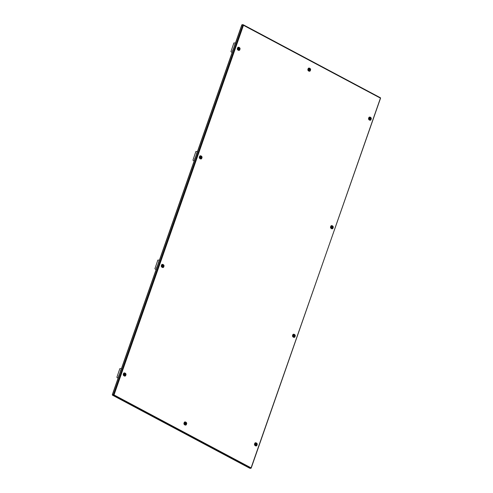 <?xml version="1.0" encoding="UTF-8"?>
<svg xmlns="http://www.w3.org/2000/svg" width="493" height="493" viewBox="0 0 493 493"><rect width="100%" height="100%" fill="white"/><g stroke="black" fill="none" stroke-linecap="round" stroke-linejoin="round"><path stroke-width="0.74" d="M232.678 50.97A1.097 1.072 170.8 0 1 233.078 49.824M294.586 336.189A1.097 0.838 -83.7 0 1 292.996 335.69A1.097 0.838 -83.7 0 1 293.945 334.692A1.097 0.838 -83.7 0 1 294.586 336.189M294.204 335.856A0.499 0.382 -83.7 0 1 294.081 336.134L293.945 336.244A0.499 0.382 -83.7 0 1 293.705 336.263L293.569 336.171A0.499 0.382 -83.7 0 1 293.452 335.912L293.452 335.708A0.499 0.382 -83.7 0 1 293.575 335.425L293.711 335.32A0.499 0.382 -83.7 0 1 293.951 335.302L294.081 335.394A0.499 0.382 -83.7 0 1 294.204 335.653L294.204 335.653M293.914 334.685A1.097 0.838 96.3 0 0 293.674 336.873M293.803 336.232L293.822 336.109A0.499 0.382 96.3 0 0 293.945 335.825M293.945 335.628A0.499 0.382 96.3 0 0 293.828 335.363L293.828 335.289M293.705 336.263L293.569 336.244A0.499 0.382 96.3 0 0 293.686 336.22L293.945 336.244M292.928 335.98L292.971 335.48M124.23 375.53A1.097 0.838 -83.7 0 1 124.704 373.417A1.097 0.838 -83.7 0 1 124.23 375.53M124.963 374.581A0.499 0.382 -83.7 0 1 124.84 374.865L124.704 374.97A0.499 0.382 -83.7 0 1 124.464 374.988L124.328 374.896A0.499 0.382 -83.7 0 1 124.211 374.637L124.211 374.433A0.499 0.382 -83.7 0 1 124.335 374.156L124.47 374.045A0.499 0.382 -83.7 0 1 124.711 374.027L124.84 374.119A0.499 0.382 -83.7 0 1 124.963 374.384L124.717 374.353M124.674 373.411A1.097 0.838 96.3 0 0 124.433 375.598M124.711 374.027L124.587 374.088A0.499 0.382 96.3 0 1 124.704 374.353L124.963 374.384M124.563 374.957L124.581 374.834A0.499 0.382 96.3 0 0 124.704 374.557M124.347 374.976A0.499 0.382 96.3 0 0 124.446 374.945L124.704 374.97M123.688 374.705L123.731 374.205M309.949 70.055A1.097 0.838 -83.7 0 1 308.353 69.562A1.097 0.838 -83.7 0 1 309.308 68.558A1.097 0.838 -83.7 0 1 309.949 70.055M309.357 69.193A0.499 0.382 -83.7 0 1 309.53 69.402L309.567 69.593A0.499 0.382 -83.7 0 1 309.505 69.901L309.394 70.049A0.499 0.382 -83.7 0 1 309.16 70.148L309.012 70.111A0.499 0.382 -83.7 0 1 308.846 69.901L308.803 69.71A0.499 0.382 -83.7 0 1 308.864 69.402L308.975 69.254A0.499 0.382 -83.7 0 1 309.21 69.156L309.117 69.168A0.499 0.382 96.3 0 1 309.271 69.371L309.53 69.402M309.271 68.558A1.097 0.838 96.3 0 0 309.031 70.739M309.006 70.105A0.499 0.382 96.3 0 0 309.136 70.024L309.394 70.049M309.222 70.031L309.247 69.87A0.499 0.382 96.3 0 0 309.308 69.562L309.321 69.377M156.17 269.449L155.215 269.055L156.195 269.381M154.919 268.593L155.227 269.141M159.436 260.113L157.846 260.088L154.938 268.691M155.215 269.055L154.907 268.556M158.617 262.455A1.048 1.023 170.8 0 1 158.956 261.481M156.669 268.013A1.048 1.023 170.8 0 1 157.014 267.04M162.246 266.959A1.097 0.838 -83.7 0 1 162.727 264.852A1.097 0.838 -83.7 0 1 162.246 266.959M162.98 266.017A0.499 0.382 -83.7 0 1 162.856 266.3L162.727 266.405A0.499 0.382 -83.7 0 1 162.487 266.423L162.351 266.331A0.499 0.382 -83.7 0 1 162.234 266.072L162.234 265.869A0.499 0.382 -83.7 0 1 162.351 265.591L162.487 265.481A0.499 0.382 -83.7 0 1 162.727 265.462L162.863 265.554A0.499 0.382 -83.7 0 1 162.98 265.819L162.739 265.789M162.696 264.846A1.097 0.838 96.3 0 0 162.456 267.033M162.727 265.462L162.604 265.524A0.499 0.382 96.3 0 1 162.721 265.789L162.98 265.819M162.585 266.393L162.604 266.269A0.499 0.382 96.3 0 0 162.721 265.992M162.487 266.423L162.345 266.411A0.499 0.382 96.3 0 0 162.468 266.38L162.727 266.405M161.71 266.14L161.747 265.641M232.203 52.32L231.248 51.925L232.234 52.246M230.952 51.463L231.266 52.011M235.475 42.983L233.879 42.959L230.977 51.562M231.248 51.925L230.958 51.475M234.656 45.325A1.048 1.023 170.8 0 1 234.995 44.352M232.708 50.884A1.048 1.023 170.8 0 1 233.047 49.91M250.727 468.35L113.439 395.281L112.509 395.183L249.803 468.245L249.507 467.697L249.803 468.245L250.727 468.35L251.079 467.882L114.019 394.93L113.322 394.875L113.834 394.911L113.439 395.281L113.747 394.942M243.104 25.014L243.462 25.291L242.876 24.927L113.322 394.875L112.484 394.727M242.876 24.927L241.946 24.829L112.398 394.77L113.834 394.911M112.509 395.183L112.496 394.776L112.509 395.183L113.532 395.022M241.94 25.137L242.266 24.65L243.197 24.755L243.462 25.291L380.553 98.199M251.079 467.882L380.528 98.236M237.799 49.275A0.752 0.573 -83.7 0 1 237.922 48.178M199.782 157.84A0.752 0.573 -83.7 0 1 199.899 156.743M369.023 119.115A0.752 0.573 -83.7 0 1 369.14 118.018M331 227.68A0.752 0.573 -83.7 0 1 331.123 226.583M123.725 374.945L123.737 374.945A0.752 0.573 -83.7 0 1 123.86 373.873M161.759 266.405A0.752 0.573 -83.7 0 1 161.883 265.308M254.967 444.809A0.752 0.573 -83.7 0 1 255.084 443.712M292.984 336.244A0.752 0.573 -83.7 0 1 293.101 335.148M184.425 423.968A0.752 0.573 -83.7 0 1 184.542 422.871M113.23 395.46L113.766 395.596L113.23 395.46M241.946 24.829L241.909 25.155L241.946 24.829M194.187 160.884L193.231 160.49L194.211 160.81M197.453 151.548L195.863 151.524L192.954 160.126M196.639 153.89A1.048 1.023 170.8 0 1 196.978 152.916M194.692 159.449A1.048 1.023 170.8 0 1 195.031 158.475M120.569 371.106A1.097 1.072 170.8 0 1 120.97 369.96M196.608 153.976A1.097 1.072 170.8 0 1 197.009 152.83M118.622 376.664A1.097 1.072 170.8 0 1 119.023 375.518M158.586 262.541A1.097 1.072 170.8 0 1 158.986 261.395M256.57 444.754A1.097 0.838 -83.7 0 1 254.98 444.255A1.097 0.838 -83.7 0 1 255.929 443.256A1.097 0.838 -83.7 0 1 256.57 444.754M256.181 444.421A0.499 0.382 -83.7 0 1 256.058 444.698L255.929 444.809A0.499 0.382 -83.7 0 1 255.688 444.828L255.553 444.735A0.499 0.382 -83.7 0 1 255.436 444.476L255.436 444.273A0.499 0.382 -83.7 0 1 255.559 443.996L255.688 443.885A0.499 0.382 -83.7 0 1 255.929 443.866L256.064 443.959A0.499 0.382 -83.7 0 1 256.181 444.218L256.181 444.218M255.898 443.25A1.097 0.838 96.3 0 0 255.657 445.438M255.787 444.797L255.805 444.674A0.499 0.382 96.3 0 0 255.922 444.39M255.929 444.193A0.499 0.382 96.3 0 0 255.805 443.928L255.929 443.866M255.688 444.828L255.547 444.815A0.499 0.382 96.3 0 0 255.67 444.785L255.929 444.809M254.912 444.544L254.949 444.045M332.609 227.624A1.097 0.838 -83.7 0 1 331.013 227.125A1.097 0.838 -83.7 0 1 331.968 226.127A1.097 0.838 -83.7 0 1 332.609 227.624M332.22 227.291A0.499 0.382 -83.7 0 1 332.097 227.569L331.968 227.68A0.499 0.382 -83.7 0 1 331.727 227.698L331.592 227.606A0.499 0.382 -83.7 0 1 331.475 227.341L331.475 227.144A0.499 0.382 -83.7 0 1 331.592 226.86L331.727 226.755A0.499 0.382 -83.7 0 1 331.968 226.737L332.103 226.829A0.499 0.382 -83.7 0 1 332.22 227.088L332.22 227.088M331.937 226.121A1.097 0.838 96.3 0 0 331.697 228.302M331.826 227.667L331.844 227.544A0.499 0.382 96.3 0 0 331.962 227.261M331.962 227.063A0.499 0.382 96.3 0 0 331.844 226.798L331.851 226.725M331.604 227.686A0.499 0.382 96.3 0 0 331.709 227.649L331.968 227.68M330.951 227.415L330.988 226.916M194.661 159.535A1.097 1.072 170.8 0 1 195.062 158.389M370.625 119.053A1.097 0.838 -83.7 0 1 369.035 118.56A1.097 0.838 -83.7 0 1 369.984 117.556A1.097 0.838 -83.7 0 1 370.625 119.053M370.237 118.727A0.499 0.382 -83.7 0 1 370.12 119.004L369.984 119.115A0.499 0.382 -83.7 0 1 369.744 119.133L369.608 119.041A0.499 0.382 -83.7 0 1 369.491 118.776L369.491 118.579A0.499 0.382 -83.7 0 1 369.614 118.295L369.75 118.184A0.499 0.382 -83.7 0 1 369.99 118.172L370.12 118.258A0.499 0.382 -83.7 0 1 370.243 118.523L370.243 118.523M369.953 117.556A1.097 0.838 96.3 0 0 369.713 119.737M369.842 119.096L369.861 118.979A0.499 0.382 96.3 0 0 369.984 118.696M369.984 118.499A0.499 0.382 96.3 0 0 369.861 118.234L369.867 118.16M369.621 119.121A0.499 0.382 96.3 0 0 369.725 119.084L369.984 119.115M368.967 118.85L369.004 118.351M186.027 423.912A1.097 0.838 -83.7 0 1 184.437 423.419A1.097 0.838 -83.7 0 1 185.386 422.415A1.097 0.838 -83.7 0 1 186.027 423.912M185.504 423.099A0.499 0.382 -83.7 0 1 185.633 423.345L185.645 423.549A0.499 0.382 -83.7 0 1 185.541 423.838L185.411 423.955A0.499 0.382 -83.7 0 1 185.171 423.998L185.035 423.918A0.499 0.382 -83.7 0 1 184.9 423.672L184.887 423.469A0.499 0.382 -83.7 0 1 184.992 423.179L185.121 423.056A0.499 0.382 -83.7 0 1 185.362 423.019L185.251 423.012M185.356 422.415A1.097 0.838 96.3 0 0 185.115 424.596M185.633 423.345L185.38 423.321A0.499 0.382 96.3 0 0 185.245 423.068M185.171 423.998L185.029 423.98A0.499 0.382 96.3 0 0 185.152 423.931L185.411 423.955M185.263 423.943L185.282 423.807A0.499 0.382 96.3 0 0 185.386 423.518L185.405 423.321M156.638 268.1A1.097 1.072 170.8 0 1 157.045 266.953M118.147 378.014L117.192 377.62L118.172 377.946M116.896 377.157L117.205 377.706M121.42 368.678L119.824 368.653L116.915 377.256M117.192 377.62L116.903 377.176M120.6 371.019A1.048 1.023 170.8 0 1 120.939 370.046M118.653 376.578A1.048 1.023 170.8 0 1 118.992 375.604M238.285 49.83A1.097 0.838 -83.7 0 1 238.766 47.722A1.097 0.838 -83.7 0 1 238.285 49.83M239.019 48.887A0.499 0.382 -83.7 0 1 238.895 49.164L238.76 49.275A0.499 0.382 -83.7 0 1 238.52 49.294L238.39 49.201A0.499 0.382 -83.7 0 1 238.267 48.943L238.273 48.739A0.499 0.382 -83.7 0 1 238.39 48.462L238.526 48.351A0.499 0.382 -83.7 0 1 238.766 48.332L238.902 48.425A0.499 0.382 -83.7 0 1 239.019 48.684L239.019 48.684M238.729 47.716A1.097 0.838 96.3 0 0 238.489 49.904M238.618 49.263L238.637 49.14A0.499 0.382 96.3 0 0 238.76 48.856M238.76 48.659A0.499 0.382 96.3 0 0 238.643 48.394L238.766 48.332M238.52 49.294L238.384 49.282A0.499 0.382 96.3 0 0 238.507 49.251L238.76 49.275M237.743 49.01L237.786 48.511M200.269 158.395A1.097 0.838 -83.7 0 1 200.743 156.287A1.097 0.838 -83.7 0 1 200.269 158.395M200.996 157.452A0.499 0.382 -83.7 0 1 200.879 157.729L200.743 157.84A0.499 0.382 -83.7 0 1 200.503 157.859L200.368 157.766A0.499 0.382 -83.7 0 1 200.25 157.507L200.25 157.304A0.499 0.382 -83.7 0 1 200.374 157.027L200.509 156.916A0.499 0.382 -83.7 0 1 200.75 156.897L200.879 156.99A0.499 0.382 -83.7 0 1 201.002 157.249L200.743 157.421L201.002 157.249M200.713 156.281A1.097 0.838 96.3 0 0 200.472 158.469M200.602 157.828L200.62 157.705A0.499 0.382 96.3 0 0 200.743 157.421M200.743 157.224A0.499 0.382 96.3 0 0 200.62 156.959L200.75 156.897M200.503 157.859L200.361 157.846A0.499 0.382 96.3 0 0 200.485 157.815L200.743 157.84M199.727 157.575L199.764 157.076M234.625 45.411A1.097 1.072 170.8 0 1 235.025 44.265M239.857 49.442C240.923 47.803 237.755 46.12 237.521 48.197C236.455 49.83 239.623 51.518 239.857 49.442M201.84 158.006C202.906 156.367 199.739 154.685 199.499 156.762C198.432 158.395 201.606 160.083 201.84 158.006M308.063 69.032C306.997 70.672 310.165 72.36 310.399 70.277C311.465 68.644 308.298 66.956 308.063 69.032M368.739 118.037C367.679 119.67 370.847 121.358 371.081 119.275C372.147 117.642 368.98 115.954 368.739 118.037M330.723 226.601C329.657 228.234 332.824 229.923 333.058 227.846C334.125 226.207 330.957 224.518 330.723 226.601M125.801 375.136C126.867 373.497 123.7 371.814 123.466 373.891C122.4 375.53 125.567 377.213 125.801 375.136M163.818 266.571C164.884 264.932 161.716 263.25 161.482 265.326C160.416 266.959 163.584 268.648 163.818 266.571M184.142 422.889C183.076 424.528 186.243 426.211 186.483 424.134C187.543 422.501 184.376 420.812 184.142 422.889M254.684 443.731C253.618 445.364 256.785 447.052 257.019 444.976C258.085 443.336 254.918 441.654 254.684 443.731M292.706 335.166C291.64 336.799 294.808 338.488 295.042 336.411C296.108 334.772 292.941 333.089 292.706 335.166M114.019 394.93L243.462 25.291M380.485 97.817L243.332 24.829M239.45 49.269A1.263 0.961 -83.7 0 1 237.78 49.59A1.263 0.961 -83.7 0 1 238.495 47.556A1.263 0.961 -83.7 0 1 239.45 49.269M201.434 157.834A1.263 0.961 -83.7 0 1 199.764 158.154A1.263 0.961 -83.7 0 1 200.472 156.121A1.263 0.961 -83.7 0 1 201.434 157.834M308.242 69.18A1.263 0.961 -83.7 0 1 309.912 68.866A1.263 0.961 -83.7 0 1 309.197 70.893A1.263 0.961 -83.7 0 1 308.242 69.18M368.924 118.178A1.263 0.961 -83.7 0 1 370.588 117.864A1.263 0.961 -83.7 0 1 369.879 119.891A1.263 0.961 -83.7 0 1 368.924 118.178M330.902 226.743A1.263 0.961 -83.7 0 1 332.572 226.429A1.263 0.961 -83.7 0 1 331.863 228.456A1.263 0.961 -83.7 0 1 330.902 226.743M125.395 374.97A1.263 0.961 -83.7 0 1 123.725 375.284A1.263 0.961 -83.7 0 1 124.439 373.256A1.263 0.961 -83.7 0 1 125.395 374.97M163.411 266.399A1.263 0.961 -83.7 0 1 161.747 266.719A1.263 0.961 -83.7 0 1 162.456 264.692A1.263 0.961 -83.7 0 1 163.411 266.399M184.327 423.037A1.263 0.961 -83.7 0 1 185.99 422.717A1.263 0.961 -83.7 0 1 185.282 424.75A1.263 0.961 -83.7 0 1 184.327 423.037M254.863 443.873A1.263 0.961 -83.7 0 1 256.533 443.558A1.263 0.961 -83.7 0 1 255.824 445.586A1.263 0.961 -83.7 0 1 254.863 443.873M292.885 335.308A1.263 0.961 -83.7 0 1 294.555 334.993A1.263 0.961 -83.7 0 1 293.84 337.021A1.263 0.961 -83.7 0 1 292.885 335.308M380.436 98.132L251.184 468.122M243.271 24.773L380.553 97.842M112.447 395.158L249.729 468.227M112.287 394.751L241.81 24.884"/></g></svg>
